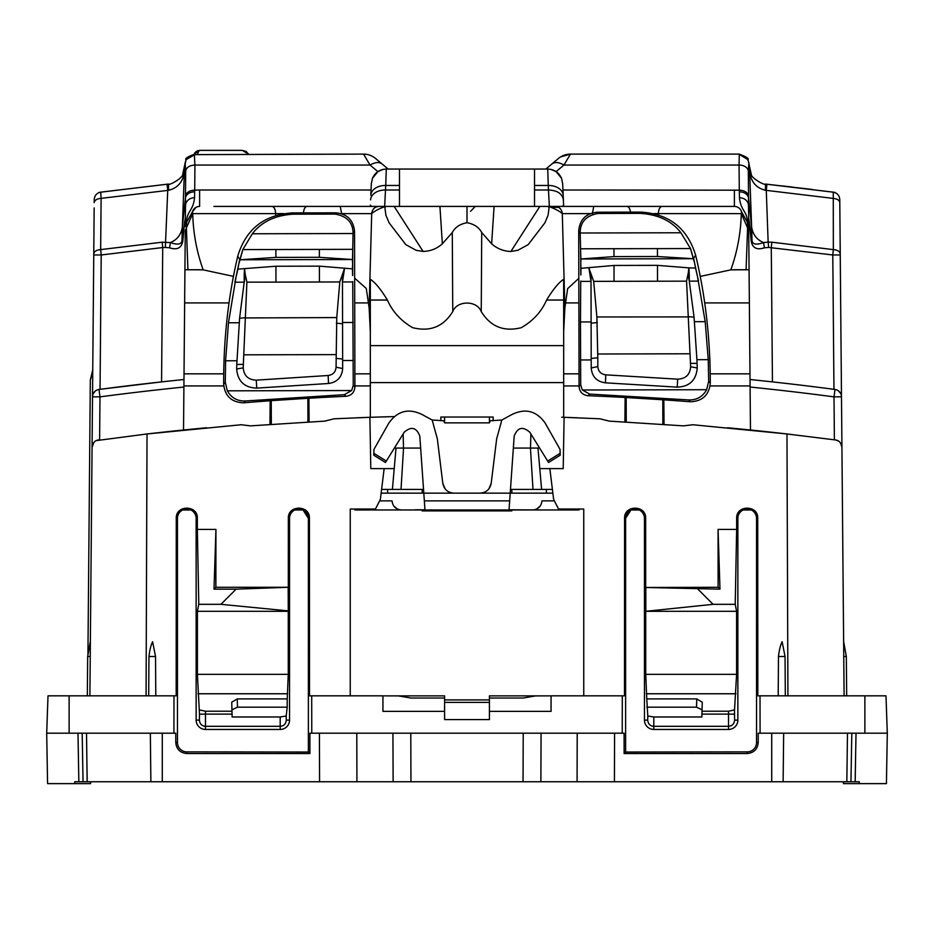 <?xml version="1.0" encoding="UTF-8"?>
<svg xmlns="http://www.w3.org/2000/svg" width="934" height="934" viewBox="0 0 934 934"><rect width="100%" height="100%" fill="white"/><g stroke="black" fill="none" stroke-linecap="round" stroke-linejoin="round"><path stroke-width="1.4" d="M184.582 167.49L186.006 159.679L194.365 154.857C189.228 155.324 186.146 158.056 185.119 163.03L182.749 174.179C183.227 177.764 169.147 185.843 168.447 184.068L168.657 190.256C178.721 187.722 183.998 180.612 184.477 168.914L182.363 227.067C181.149 234.597 177.168 239.769 170.42 242.571C177.997 245.292 181.861 244.381 181.99 239.863L182.363 227.067L185.457 197.669L185.586 204.418C186.695 200.296 189.684 198.031 194.541 197.646L194.657 191.774C189.614 192.077 186.543 194.038 185.457 197.669L185.469 195.825A9.34 6.608 -179.5 0 1 194.716 190.186L194.657 191.774M184.523 168.283L184.477 168.914L184.523 168.283M231.363 150.374L199.993 150.374L194.074 154.133A6.538 6.538 0 0 1 199.993 150.374A6.538 2.51 90 0 0 197.728 154.11M248.537 154.11L246.109 151.448L242.303 150.374L199.993 150.374M179.76 379.951L183.975 379.519A2802 2802 0 0 0 99.004 389.466L107.527 388.346M802.586 188.283L810.175 189.217M747.994 159.691C749.266 158.628 746.359 156.76 739.284 154.11L739.063 165.049A9.34 6.608 -0.5 0 1 748.309 170.688L748.531 195.825A9.34 6.608 -0.5 0 0 739.284 190.186L739.459 197.646C740.814 211.317 747.328 210.815 747.352 222.28L748.694 226.577L748.519 206.858L748.636 220.085C749.15 216.443 750.539 234.387 751.134 240.68L752.01 239.863C752.139 244.381 756.003 245.292 763.58 242.571C756.832 239.769 752.851 234.597 751.636 227.067L749.523 168.914C750.002 180.612 755.279 187.722 765.343 190.256L765.553 184.068L833.268 192.159L833.338 249.612L771.858 242.198L771.274 247.545L772.441 381.889A2802 2802 0 0 1 833.957 389.326L832.789 254.97L768.659 247.44L768.145 242.104L771.858 242.198M751.134 240.68C752.279 247.942 756.715 250.312 764.421 247.814L768.659 247.44M764.409 247.814L763.568 242.571L768.145 242.104L766.277 190.396L766.942 184.22L765.553 184.068C764.853 185.843 750.773 177.764 751.251 174.179L747.994 159.679L739.635 154.624M481.243 311.559C476.9 300.246 457.1 300.246 452.757 311.559L452.278 232.543C455.021 227.324 459.925 224.043 467 222.712C474.075 224.032 478.979 227.312 481.722 232.543L481.243 311.559C490.478 326.631 503.811 332.014 521.242 327.706C533.022 320.946 541.475 311.722 546.6 300.036C553.08 289.365 558.765 282.465 563.669 279.324L563.669 331.745L564.872 307.951L562.303 213.629C559.583 211.131 554.994 208.726 548.538 206.414L439.914 206.414L442.354 243.786C437.007 248.642 430.597 251.199 423.102 251.444L394.148 206.414L439.914 206.414M194.541 197.646C193.186 211.317 186.672 210.815 186.648 222.28L192.451 211.785L192.696 213.629L186.415 227.896L186.648 222.28L185.306 226.577L185.481 206.858L185.364 220.085C184.85 216.443 183.461 234.387 182.866 240.68C181.721 247.942 177.285 250.312 169.579 247.814L170.432 242.571L162.142 242.198L162.726 247.545L165.341 247.44L167.723 190.396L168.657 190.256M169.591 247.814L165.341 247.44M182.866 240.68L181.99 239.863L185.387 217.75M206.484 427.772L206.484 427.772A2802 2802 0 0 0 183.531 430.002L184.932 269.739L203.18 269.856C196.735 251.982 193.245 233.231 192.696 213.629L275.658 213.629C275.378 209.228 274.141 206.823 271.957 206.414L272.051 206.414M229.063 302.908L184.64 302.908L185.271 230.511L186.415 227.896L187.921 269.844M283.761 213.594L275.658 213.629L275.67 215.474M233.477 276.382L203.18 269.856M231.982 711.218L205.48 711.218L205.48 714.113L232.052 714.113L232.134 716.973L231.737 702.181L237.259 698.901L287.217 698.901L287.205 707.178L237.47 707.178L231.947 709.828M452.757 311.559C443.522 326.631 430.189 332.014 412.758 327.706C400.978 320.946 392.525 311.722 387.4 300.036C380.92 289.365 375.234 282.465 370.331 279.324L370.331 417.3M563.669 279.324L563.669 417.3M551.06 695.83L551.06 711.358L489.416 711.358L489.416 719.6L444.584 719.6L444.584 711.358L382.94 711.358L382.94 695.83L311.699 695.83L311.769 733.19L622.231 733.19L622.301 695.83L551.06 695.83M395.047 447.001L395.082 448.075L420.639 448.075M403.138 433.948L403.488 448.075M583.75 695.83L583.75 509.03L558.532 509.03L553.629 499.375L549.846 468.623L539.782 468.623L537.984 448.075L513.361 448.075M530.862 433.948L530.512 448.075M537.984 448.075L538.918 448.075L538.953 447.001M194.365 154.857L194.937 165.049C189.871 165.306 186.788 167.186 185.691 170.688L185.469 195.825M739.635 154.857C744.772 155.324 747.854 158.056 748.881 163.03L748.905 162.866M167.058 184.22L167.723 190.396L101.105 198.358L100.732 192.159L167.058 184.22M215.929 529.415L215.882 587.288L214.026 589.156L215.929 529.415L197.354 529.415L198.779 604.321L220.926 604.321L236.092 589.156L214.026 589.156M155.534 656.52L148.95 656.52C149.709 649.994 150.934 645.067 152.616 641.74L155.534 656.52L155.791 695.83M839.864 210.722L839.771 199.502C839.421 195.451 837.249 192.999 833.268 192.159C837.249 192.999 839.421 195.451 839.771 199.502L839.794 202.631C839.409 200.156 837.109 198.732 832.894 198.358L765.343 190.256M785.05 656.52L778.466 656.52C779.225 649.994 780.45 645.067 782.132 641.74L785.05 656.52L785.307 695.83M718.118 587.288L718.071 529.415L719.974 589.156L718.118 587.288L645.814 587.486L719.974 589.156M489.416 698.037L489.416 695.865L551.06 695.865L535.567 695.912L523.04 698.037L489.416 698.037L489.416 711.358M444.584 702.391L489.416 702.391M444.584 698.037L444.584 695.865L382.94 695.865L398.433 695.912L410.96 698.037L444.584 698.037L444.584 711.358M215.882 587.288L288.302 587.288L288.337 518.37C287.695 504.78 310.065 504.769 309.423 518.37L309.504 695.83L311.699 695.83M309.423 518.37L308.383 518.37L308.383 752.033L309.89 753.54L309.913 733.19L311.769 733.19M622.301 695.83L624.496 695.83L624.577 518.37L625.617 518.37L625.617 752.033L624.11 753.54L624.087 733.19L622.231 733.19M242.303 150.374L248.491 154.11M748.309 170.688L748.881 163.03L749.477 168.283M399.483 206.414L399.483 169.054L386.267 169.054L385.742 185.469A14.944 10.566 -177.5 0 0 370.81 195.381L371.323 183.718L372.479 178.242C375.234 172.405 379.823 169.346 386.267 169.054L388.135 169.054L382.064 163.952C379.169 161.78 375.164 162.142 370.051 165.049L363.536 154.11L194.365 154.624M196.012 207.336L192.451 211.785A7.472 7.472 0 0 1 199.619 206.414L198.849 206.449M663.047 206.414L661.949 206.414M391.077 206.414L407.154 206.414M475.278 206.414L470.573 211.294M542.923 206.414L526.846 206.414M423.09 251.444L416.202 250.312L405.835 244.65L389.104 222.829L385.929 215.287L384.96 208.235L385.462 206.414L394.148 206.414M399.483 185.469L385.742 185.469L384.633 206.414L385.427 206.414L213.886 206.414M385.438 206.414L385.462 206.414C379.006 208.726 374.417 211.131 371.697 213.629L341.646 213.629L340.233 206.414M370.389 205.118L371.475 206.414L307.123 206.414A7.472 3.701 90 0 0 303.457 212.894M371.475 206.414L375.27 206.414M452.278 232.543L442.354 243.786M467 206.414L467 222.712M563.19 195.381A14.944 10.566 177.5 0 0 548.258 185.469L547.733 169.054C554.177 169.346 558.765 172.405 561.521 178.242L562.677 183.718L563.389 199.911C562.291 193.688 557.318 190.384 548.456 189.999L549.367 206.414L555.135 206.414L549.367 206.414M739.284 154.11L570.464 154.11L563.949 165.049L739.063 165.049L739.284 190.186L562.957 189.999L563.611 205.118L563.389 199.911L563.611 205.118L562.525 206.414L558.73 206.414M481.722 232.543L491.646 243.786L494.086 206.414M539.852 206.414L510.898 251.444L509.801 251.444C502.749 250.907 496.701 248.362 491.646 243.786M510.898 251.444L517.798 250.312L528.165 244.65L544.896 222.829L548.071 215.287L549.04 208.235L548.538 206.414M590.288 213.606L562.303 213.629C561.754 209.228 559.361 206.823 555.123 206.414L626.877 206.414A7.472 3.701 90 0 1 630.473 212.123M658.342 214.843L658.342 213.629C658.622 209.228 659.859 206.823 662.043 206.414L626.877 206.414M710.097 385.929L750.084 385.929L749.068 269.739L730.82 269.856C737.265 251.982 740.755 233.243 741.304 213.629L741.549 211.785L747.352 222.28L747.585 227.896L741.304 213.629L653.905 213.606M741.187 210.804L741.549 211.785A7.472 7.472 0 0 0 734.381 206.414L593.767 206.414L592.354 213.629M739.459 208.399L737.638 207.161M578.811 278.332L567.627 288.664L564.872 307.951M696.741 698.901L702.263 702.181L702.018 711.218L728.52 711.218L734.533 709.933L734.603 720.114C734.194 723.978 732.174 726.045 728.52 726.313L728.52 714.113L701.948 714.113L701.866 716.973L653.8 716.973L647.787 716.004L646.783 698.901L696.741 698.901L696.53 707.178L646.795 707.178M734.603 720.114L737.86 720.114A9.34 9.34 0 0 1 728.52 729.454L728.52 726.313L653.8 726.313C650.146 726.045 648.126 723.978 647.717 720.114L647.787 716.004M549.846 468.623L563.202 468.623L564.101 417.311A2802 2802 0 0 1 571.328 417.568L578.204 417.837M561.719 417.229L599.826 418.782L609.166 421.106L604.485 419.915M718.071 529.415L736.646 529.415L735.221 604.321L713.074 604.321L697.908 589.156M735.221 604.321L736.587 611.303L645.733 611.303L713.074 604.321M645.814 610.883L645.814 587.486M736.587 611.303L736.587 674.348L734.533 709.933M645.733 611.303L645.733 674.348L646.783 698.901M702.018 711.218L701.866 716.973M696.53 707.178L702.053 709.828M746.079 269.844L747.585 227.896L748.729 230.511L748.694 226.577L749.068 269.739L748.694 226.577M749.068 269.903L748.729 230.511L749.068 269.903M733.75 269.739L749.068 269.739L749.36 302.908L704.691 302.908M700.208 276.429L730.82 269.856M839.794 202.631L840.238 253.885C839.853 251.409 837.553 249.985 833.338 249.612L832.789 254.97L840.25 254.97L841.487 396.81A7.472 7.472 0 0 0 834.996 389.466A2802 2802 0 0 0 750.025 379.519L754.24 379.951M739.459 197.646C744.328 198.031 747.317 200.285 748.414 204.418L748.519 206.858M739.343 191.774C744.386 192.077 747.457 194.038 748.543 197.669L751.636 227.067L752.01 239.863L748.613 217.75M748.531 195.825L748.414 204.418M761.724 380.733L771.064 381.737M354.651 278.157L366.291 288.478L369.128 307.951L371.697 213.629C372.246 209.228 374.639 206.823 378.877 206.414M370.331 279.324L370.331 331.745L369.128 307.951M185.481 206.858L185.586 204.418M94.136 210.722L93.75 254.97L101.211 254.97L100.043 389.326L161.559 381.889L162.726 247.545L101.211 254.97L100.662 249.612L162.142 242.198M172.276 380.733L162.936 381.737M185.306 226.577L185.364 220.085M288.302 587.288L236.092 589.156M198.779 604.321L197.413 611.303L288.267 611.303L288.186 587.486M288.186 610.883L220.926 604.321M232.134 716.973L280.2 716.973L286.213 716.004L286.283 720.114C285.874 723.978 283.854 726.045 280.2 726.313L205.48 726.313C201.826 726.045 199.806 723.978 199.397 720.114L199.479 714.171L205.48 714.113L205.48 729.454L280.2 729.454A9.34 9.34 0 0 0 289.54 720.114L289.54 518.37L288.337 518.37M287.205 707.178L286.213 716.004M197.413 611.303L197.413 674.348L199.479 714.171M288.267 611.303L288.267 674.348L287.217 698.901M205.48 711.218L199.467 709.933M396.016 448.075L394.218 468.623L370.798 468.623L369.899 417.311L393.985 416.587M388.182 416.739L372.281 417.229M355.796 417.837L362.672 417.568A2802 2802 0 0 1 369.899 417.311L334.174 418.782L324.834 421.106L329.48 419.926M309.096 422.121L308.885 398.223M394.218 468.623L392.397 489.416L381.597 489.416M423.534 489.416L401.013 489.416L403.546 448.075M401.013 489.416L392.397 489.416M539.782 468.623L541.603 489.416L510.466 489.416M532.987 489.416L530.454 448.075M541.603 489.416L552.403 489.416M625.126 397.487L624.904 422.121M511.832 509.964L511.832 510.898L422.168 510.898L422.168 509.964M387.61 493.152L387.633 489.416M546.39 493.152L546.367 489.416M309.89 753.54L186.8 753.54L186.8 751.87A9.34 9.34 0 0 1 177.46 742.53L175.779 742.53L175.767 733.19L173.911 733.19L173.981 695.83L176.176 695.83L176.257 518.37C175.615 504.78 197.985 504.769 197.343 518.37L196.14 518.37A9.34 9.34 0 0 0 186.8 509.03A9.34 9.34 0 0 0 177.46 518.37L176.257 518.37M69.116 733.19L69.116 695.83L48.008 695.83L46.7 733.19L173.911 733.19M864.884 695.83L885.992 695.83L887.3 733.19L760.089 733.19L760.019 695.83L864.884 695.83L864.884 733.19M625.617 752.033L747.2 751.87A9.34 9.34 0 0 0 756.54 742.53L758.221 742.53L758.233 733.19L760.089 733.19M183.905 387.038A2794.528 2794.528 0 0 0 99.985 396.868L99.004 389.466A7.472 7.472 0 0 0 92.513 396.81L93.762 253.885C94.147 251.409 96.447 249.985 100.662 249.612L101.105 198.358C96.891 198.732 94.591 200.156 94.206 202.631L94.229 199.502C94.579 195.451 96.751 192.999 100.732 192.159C96.751 192.999 94.579 195.451 94.229 199.502M183.531 430.002A2802 2802 0 0 0 147.023 433.96L96.365 440.603M148.693 695.83L148.95 656.52M146.078 695.83L147.023 433.96L241.17 424.748L250.51 425.869L324.834 421.106M197.354 529.415L197.343 518.37M384.154 468.623L380.372 499.375L375.468 509.007L350.25 509.03L350.25 695.83M69.116 695.83L173.981 695.83M90.598 781.758L90.598 783.626L74.72 783.626L74.72 781.758L78.841 781.758L77.989 733.19M319.428 733.19L319.568 781.758L78.841 781.758M778.209 695.83L778.466 656.52M645.698 587.288L645.663 518.37C646.305 504.769 623.935 504.78 624.577 518.37M736.646 529.415L736.657 518.37C736.015 504.78 758.385 504.769 757.743 518.37L756.54 518.37A9.34 9.34 0 0 0 747.2 509.03A9.34 9.34 0 0 0 737.86 518.37L736.657 518.37M760.019 695.83L757.824 695.83L757.743 518.37M787.922 695.83L786.977 433.96L692.83 424.748L683.49 425.869L609.166 421.106M834.996 389.466L834.015 396.868L834.389 439.821L835.44 439.961L786.977 433.96A2802 2802 0 0 0 750.469 430.002A2802 2802 0 0 0 727.516 427.772L727.516 427.772M83.044 781.758L82.192 733.19M175.779 742.53C176.433 749.22 180.11 752.886 186.8 753.54M356.788 733.19L356.928 781.758L319.568 781.758M356.928 781.758L393.121 781.758L392.934 733.19M393.121 781.758L540.879 781.758L541.066 733.19M410.773 733.19L410.96 781.758M523.227 733.19L523.04 781.758M577.212 733.19L577.072 781.758L540.879 781.758M577.072 781.758L614.432 781.758L614.572 733.19M851.808 733.19L850.956 781.758L614.432 781.758M850.956 781.758L855.159 781.758L856.011 733.19M758.221 742.53C757.567 749.22 753.89 752.886 747.2 753.54L624.11 753.54M843.402 781.758L843.402 783.626L859.28 783.626L859.28 781.758L855.159 781.758M382.064 163.952L375.538 158.476A18.68 18.68 0 0 0 363.536 154.11A18.68 18.68 0 0 1 375.538 158.476M372.479 178.242L377.885 171.623L383.115 169.393M534.517 206.414L534.517 189.999L548.456 189.999L548.258 185.469L534.517 185.469L534.517 189.999M558.462 158.476A18.68 18.68 0 0 1 570.464 154.11A18.68 18.68 0 0 0 558.462 158.476L551.936 163.952C554.831 161.78 558.836 162.142 563.949 165.049L556.115 171.623L550.885 169.393M561.521 178.242L556.115 171.623M728.52 729.454L653.8 729.454A9.34 9.34 0 0 1 644.46 720.114L644.46 518.37A9.34 9.34 0 0 0 632.458 509.415C628.313 510.688 626.025 513.677 625.617 518.37L630.964 509.964L639.195 509.964M756.54 742.53L756.54 518.37M737.86 720.114L737.86 518.37M683.49 425.869L688.136 425.297M750.084 385.929L750.469 430.002M294.805 509.964L303.036 509.964L308.383 518.37C307.975 513.677 305.687 510.688 301.542 509.415A9.34 9.34 0 0 0 289.54 518.37M199.397 720.114L196.14 720.114A9.34 9.34 0 0 0 205.48 729.454M196.14 720.114L196.14 518.37M99.611 439.821L98.56 439.961C95.046 440.288 92.886 442.728 92.069 447.304L92.513 396.81L99.985 396.868L99.611 439.821M250.51 425.869L245.829 425.285M308.383 752.033L186.8 751.87M177.46 742.53L177.46 518.37M422.168 489.416L422.168 493.152M511.832 489.416L511.832 493.152M92.723 372.818L90.318 380.045L87.924 655.096M46.7 733.19L47.576 783.626L74.72 783.626M887.3 733.19L886.424 783.626L859.28 783.626M93.762 253.885L94.159 207.943M95.35 391.007L93.307 393.518M90.248 656.52L87.668 656.52L87.329 695.83M95.058 391.253L93.972 392.443M93.739 442.658L92.069 447.304L89.897 695.83M843.752 656.52L846.332 656.52L846.671 695.83M846.332 656.52L843.624 641.401M840.25 254.97L840.238 253.885M838.37 441L835.44 439.961C838.954 440.288 841.114 442.728 841.931 447.304L840.635 443.16M844.102 695.83L841.487 396.81L834.015 396.868A2794.528 2794.528 0 0 0 750.095 387.038M838.65 391.007L840.693 393.518M399.483 169.054L534.517 169.054L534.517 185.469M553.932 162.282L545.865 169.054L547.733 169.054L534.517 169.054M663.817 399.845L664.039 424.631M270.171 400.768L269.961 424.631M489.416 699.916L444.584 699.916M553.383 207.348L558.59 207.348M244.183 275.39L244.51 268.91L245.385 275.308L244.206 282.185L244.183 275.39L245.385 275.308M275.962 282.115L319.428 282.01L319.393 266.143L275.915 266.248L275.962 282.115L246.903 282.161L243.342 364.4L236.781 364.47L239.583 318.237L244.206 282.185L234.924 282.208L239.734 259.407L237.738 256.243C228.165 297.059 223.471 339.754 223.67 384.353L225.292 382.403L225.596 360.793L228.468 322.779L236.302 275.53M275.915 266.237L237.878 269.12L236.349 275.845M246.903 282.161L245.49 275.53M237.878 269.132L239.104 262.337M319.393 266.143L352.468 268.864L352.643 262.069L352.655 275.285M293.089 214.19L292.295 212.917L335.796 212.824L335.037 214.084L293.089 214.19C275.086 215.334 261.508 221.86 252.32 233.769L242.828 249.588L275.88 249.518L275.904 257.399L319.37 257.294L352.503 259.524L352.492 262.174M242.828 249.588L239.256 262.652M239.583 318.237L245.432 317.688M319.428 282.01L339.789 281.963L336.765 317.572L245.432 317.945M271.257 400.686A2802 2791.341 180 0 0 243.762 402.811L245.397 400.978L344.354 394.662L351.663 390.54L353.25 385.368L352.737 281.601M343.56 275.332L342.439 275.273L342.463 281.963L344.518 268.49L339.789 281.963M352.468 268.852L352.585 275.53M275.904 257.399L239.886 259.78L352.503 259.524L352.737 249.331L352.643 262.069M352.737 281.94L342.463 281.963L342.661 368.521C341.902 377.266 337.174 382.251 328.499 383.489L256.768 388.124C244.439 387.668 237.738 381.294 236.652 369.012L243.249 367.856C243.926 375.737 248.269 379.834 256.266 380.15L328.149 375.503C333.018 374.791 335.656 372.024 336.065 367.202L336.765 317.572M242.712 249.868L239.921 259.629M292.295 212.917C264.065 214.785 245.887 229.227 237.738 256.243M223.681 384.353C224.989 396.249 231.679 402.402 243.762 402.811M335.796 212.824C347.156 213.886 353.402 220.074 354.546 231.387L354.908 386.956C354.465 392.397 351.511 395.514 346.047 396.296A2802 2791.341 180 0 0 307.87 398.293L271.257 400.651L271.315 424.538M245.397 400.978C237.329 401.246 231.317 397.861 227.347 390.832L225.292 382.403M236.781 364.47L236.652 369.012M319.37 257.294L319.346 249.413L352.737 249.331L353.052 233.874L354.546 231.387M243.342 364.4L243.249 367.856M335.037 214.084C347.063 216.139 353.075 222.631 353.064 233.535L353.052 233.874M346.047 396.296L344.354 394.662M307.916 422.191L307.87 398.269L307.928 422.191M342.661 368.521L336.065 367.202M689.257 274.351L688.907 267.871L695.526 268.058L697.091 274.771L693.635 258.344L695.632 255.169C705.392 295.938 710.284 338.622 710.295 383.209L708.661 381.27L708.252 359.66L696.916 359.683L694.067 317.175L689.269 281.146L689.257 274.351L688.089 274.468L689.269 281.146L698.55 281.122L697.091 274.771M688.054 274.269L688.907 267.871L657.478 265.349L657.513 281.216L686.572 281.157L687.949 274.491M708.252 359.66L705.193 321.658L697.138 274.444M695.526 268.058L694.277 261.275M657.513 281.216L614.047 281.321L614.012 265.454L580.948 268.327L580.738 261.532L580.785 274.748M640.082 213.372L640.864 212.1L597.363 212.205L598.134 213.477L640.082 213.372C658.073 214.435 671.698 220.903 680.921 232.764L690.495 248.537L694.125 261.578M690.495 248.549L657.443 248.631L657.454 256.511L613.988 256.605L580.866 258.987L580.89 261.637M686.572 281.157L690.635 366.805C689.992 374.697 685.673 378.819 677.675 379.169L605.769 374.849C600.901 374.16 598.25 371.417 597.818 366.595L597.795 357.769L591.199 358.469L591.117 321.926L580.469 321.95L580.714 384.831L582.326 390.003L706.641 389.712L708.661 381.27M694.067 317.175L688.206 316.649M614.047 281.321L593.685 281.368L596.884 316.965L688.206 316.918M580.469 321.95L580.738 281.064M589.879 274.748L591 274.689L591.012 281.379L588.887 267.918L593.685 281.368M580.948 268.327L580.866 274.993M657.454 256.511L693.483 258.718L580.866 258.987L580.574 248.794L580.738 261.532M696.916 359.683L697.079 363.384L690.53 363.349M580.738 281.403L591.012 281.379L591.117 321.926M597.795 357.769L596.884 316.965M690.611 248.818L693.448 258.566M640.864 212.1C669.106 213.839 687.354 228.188 695.632 255.169M710.284 383.209C709.046 395.117 702.38 401.305 690.296 401.76A2802 2791.341 180 0 0 662.79 399.775L626.177 397.522A2802 2791.341 180 0 0 587.976 395.724L589.658 394.09L582.326 390.003M597.363 212.205C586.015 213.326 579.792 219.548 578.706 230.861L579.068 386.431C579.535 391.871 582.512 394.977 587.976 395.724M690.296 401.76L688.638 399.939C696.706 400.172 702.707 396.752 706.641 389.712M697.079 363.384L697.231 367.938L690.635 366.805M591.199 358.469L591.222 367.949C592.028 376.682 596.768 381.644 605.466 382.835L677.208 387.143C689.537 386.629 696.204 380.22 697.231 367.938M657.443 248.619L580.574 248.794L580.201 233.348L578.706 230.861M598.134 213.477C586.108 215.579 580.131 222.094 580.189 233.01L580.201 233.348M662.79 399.775L662.848 424.55L662.801 399.775M688.638 399.939L589.658 394.09M626.235 422.203L626.177 397.522M591.222 367.949L597.818 366.595M309.049 416.552L307.916 416.552M271.292 416.552L270.031 416.552M624.951 416.552L626.212 416.552M662.836 416.552L663.969 416.552M271.292 412.828L270.066 412.828M579.08 509.964L354.92 509.964M190.875 509.964L182.725 509.964M751.275 509.964L743.125 509.964M390.879 509.964L415.105 509.964M509.042 509.777L543.121 509.964M393.658 505.878L397.195 508.972M401.375 509.964C395.818 509.439 392.712 506.415 392.046 500.869L379.613 500.869M540.342 505.878L536.805 508.972M532.625 509.964C538.182 509.439 541.288 506.415 541.953 500.869L554.387 500.869M381.142 493.152L552.858 493.152M415.105 509.777L424.958 509.777M662.825 412.828L663.934 412.828M373.845 453.305L373.787 455.197L385.438 462.493L386.337 461.046L373.845 453.305L373.974 449.371L388.859 423.044C397.604 410.785 408.73 407.971 422.25 414.614L432.173 420.02L437.346 438.875L442.798 483.31L445.144 488.914M547.663 461.046L548.562 462.493L560.213 455.197L560.155 453.305L547.663 461.046L529.8 432.244C522.76 426.102 517.553 427.398 514.19 436.096L509.03 509.964M437.346 438.875L432.173 420.02L443.72 420.767L444.584 422.857L489.416 422.857L490.28 420.767L501.827 420.02L496.654 438.875L501.827 420.02L511.75 414.614C525.27 407.971 536.396 410.785 545.141 423.044L560.026 449.371L560.155 453.305M386.337 461.046L404.2 432.244C411.24 426.102 416.447 427.398 419.81 436.096L424.34 500.869L509.66 500.869M496.654 438.875L491.202 483.31C489.965 489.381 486.252 492.662 480.076 493.152L483.508 492.615M488.867 488.891L491.202 483.31M493.152 420.767L493.152 417.031L440.848 417.031L440.848 420.767M453.924 493.152C447.748 492.662 444.035 489.381 442.798 483.31M424.97 509.964L424.34 500.869M184.652 167.501L184.477 168.914M185.119 163.03L185.691 170.688M237.47 707.178L237.259 698.901M370.331 300.036L387.4 300.036M563.669 345.638L370.331 345.638M563.669 300.036L546.6 300.036M370.331 382.601L563.669 382.601M377.885 171.623L370.051 165.049L194.937 165.049L194.716 190.186L199.619 189.999L199.619 206.414M399.483 189.999L385.544 189.999A14.944 10.566 -177.5 0 0 370.611 199.911M371.043 189.999L199.619 189.999M734.381 189.999L734.381 206.414M563.669 373.833L579.045 373.833M563.669 385.929L579.068 385.929M653.8 729.454L653.8 716.973M728.52 711.218L728.52 714.113L734.521 714.171M645.733 674.348L736.587 674.348M736.004 693.764L646.316 693.764M565.082 302.908L578.87 302.908M354.908 385.929L370.331 385.929M354.885 373.833L370.331 373.833M200.25 269.739L184.932 269.739M354.71 302.908L368.918 302.908M280.2 729.454L280.2 716.973M197.413 674.348L288.267 674.348M287.684 693.764L197.996 693.764M87.166 781.758L86.512 733.19M150.876 781.758L150.339 733.19M162.282 781.758L162.282 733.19M783.124 781.758L783.661 733.19M771.717 781.758L771.717 733.19M846.834 781.758L847.488 733.19M749.979 373.833L710.249 373.833M747.2 753.54L747.2 751.87M647.717 720.114L644.46 720.114M645.663 518.37L644.46 518.37M223.693 373.833L184.021 373.833M183.916 385.929L223.751 385.929M286.283 720.114L289.54 720.114M239.209 322.744L228.468 322.779M236.932 360.769L225.596 360.793M336.357 323.152L342.568 323.794M335.995 354.628L243.879 354.815M227.347 390.832L351.663 390.54M353.332 360.489L342.65 360.512M353.192 322.487L342.556 322.51M354.908 386.956L353.25 385.368M319.346 249.413L275.88 249.518M342.65 359.053L336.042 358.376M252.32 233.769L353.064 233.535M328.499 383.489L328.149 375.503M256.768 388.124L256.266 380.15M657.478 265.349L614.012 265.454M705.193 321.658L694.452 321.681M597.328 322.545L591.105 323.211M597.83 354.009L689.946 353.776M591.199 359.929L580.516 359.964M579.068 386.431L580.714 384.831M613.977 248.724L613.988 256.605M580.189 233.01L680.921 232.764M605.466 382.835L605.769 374.849M677.208 387.143L677.675 379.169M489.416 422.857L489.416 417.031M444.584 422.857L444.584 417.031M186.006 159.691C184.734 158.628 187.641 156.76 194.716 154.11M168.599 184.056L98.922 192.404M781.209 185.796L792.627 187.104M835.066 192.404L765.401 184.056M766.942 184.22L812.638 189.52M363.536 154.11L366.677 154.379M570.464 154.11L560.622 156.912M92.746 369.759L90.318 380.045M90.376 641.168L87.668 656.52"/></g></svg>
